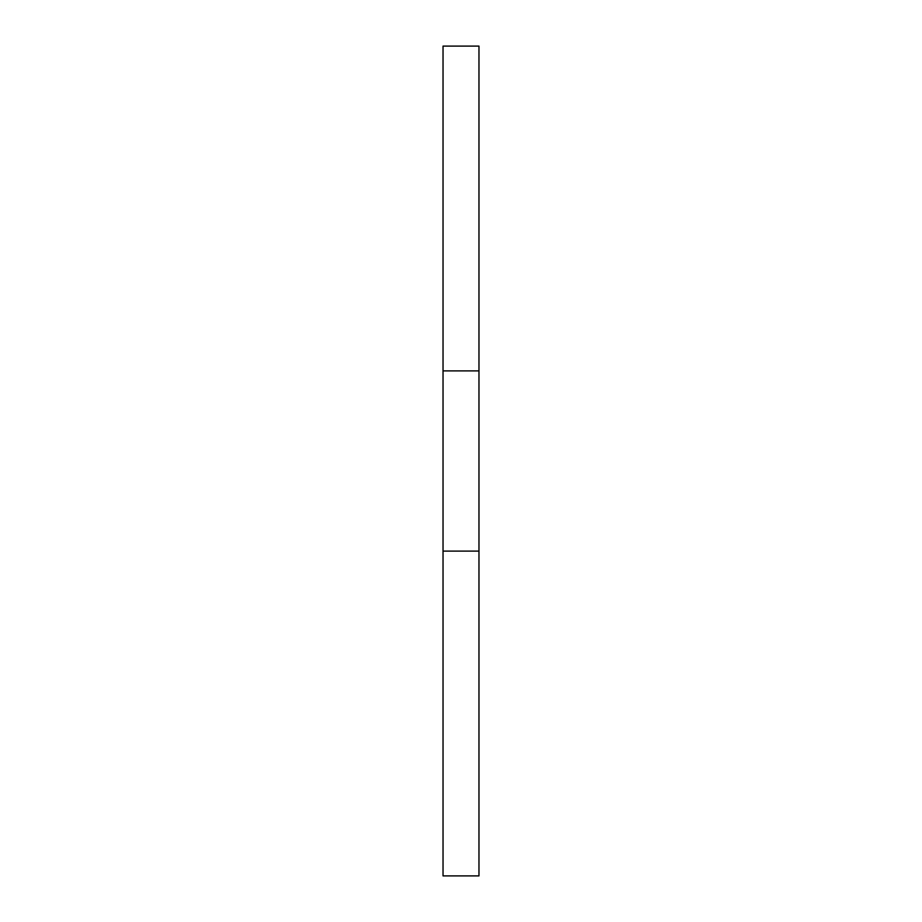 <?xml version="1.0" encoding="UTF-8"?>
<svg xmlns="http://www.w3.org/2000/svg" width="922" height="922" viewBox="0 0 922 922"><rect width="100%" height="100%" fill="white"/><g stroke="black" fill="none" stroke-linecap="round" stroke-linejoin="round"><path stroke-width="1.38" d="M478.967 370.886L443.033 370.886L443.033 46.1L478.967 46.1L478.967 551.114L443.033 551.114L443.033 875.9L478.967 875.9L478.967 551.114M443.033 370.886L443.033 551.114"/></g></svg>
